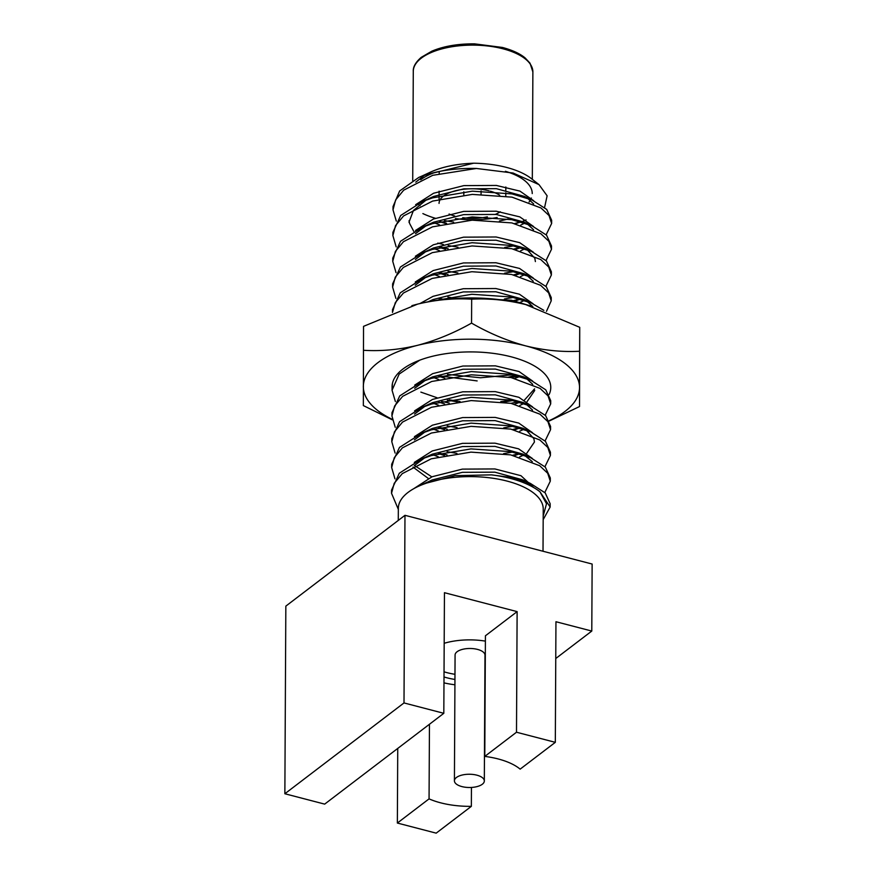 <?xml version="1.0" encoding="UTF-8"?>
<svg xmlns="http://www.w3.org/2000/svg" width="877" height="877" viewBox="0 0 877 877"><rect width="100%" height="100%" fill="white"/><g stroke="black" fill="none" stroke-linecap="round" stroke-linejoin="round"><path stroke-width="1.32" d="M398.279 520.423L398.344 508.342A72.451 32.098 0.3 0 1 419.973 485.628A72.451 32.098 0.3 0 1 498.86 479.248A72.451 32.098 0.3 0 1 543.236 509.098L543.016 551.26M520.149 769.14A57.498 25.477 -179.7 0 0 484.784 756.402L516.498 732.229L555.316 742.337L520.149 769.14M471.442 787.447L471.344 806.347L436.187 833.15L397.358 823.043L429.061 798.87A57.498 25.477 -179.7 0 0 471.344 806.347M484.784 756.402L485.419 635.781L517.123 611.62L516.498 732.229M555.755 658.517L591.789 631.056L555.952 621.727L555.316 742.337M284.861 793.751L404.001 702.937L443.817 713.308L324.676 804.121L284.861 793.751L285.836 606.128L404.977 515.314L592.139 564.043L591.789 631.056M393.082 208.189L393.028 206.566L399.638 190.989L418.767 177.428A79.347 35.157 -179.7 0 1 476.419 168.472L432.745 175.312L403.694 190.177L395.648 199.901L393.006 209.844L396.305 221.092M440.835 247.106L448.18 248.75M513.637 249.101L520.247 247.522M546.152 234.773L551.633 223.471L549.035 215.534L541.021 207.992L511.982 197.139L472.297 194.398L432.613 201.085L403.584 215.928L395.538 225.63L392.874 235.551L396.174 246.865M440.703 272.879L448.048 274.523M513.505 274.874L520.105 273.295M546.02 260.546L551.501 249.243L548.892 241.307L540.879 233.764L511.85 222.911L472.166 220.171L432.482 226.858L403.431 241.712L395.395 251.425L392.743 261.368L396.031 272.637M440.572 298.651L443.85 299.43M513.363 300.647L519.973 299.068M545.889 286.308L551.37 275.016L548.761 267.079L540.747 259.537L511.708 248.684L472.034 245.944L432.339 252.631L403.299 267.485L395.253 277.198L392.611 287.13L395.9 298.41M546.47 311.346L551.227 300.789L548.629 292.852L540.616 285.31L511.576 274.457L471.892 271.717L432.208 278.404L403.42 293.039L395.319 302.609L392.479 312.442L392.49 309.669L400.263 292.808L422.44 278.656L432.218 275.181L471.914 268.494L511.587 271.234L531.462 277.231L546.294 286.724L551.249 297.566L551.14 299.232M530.651 305.952L511.444 300.23L464.273 298.016M440.166 375.97L477.143 380.925M419.699 360.195L399.188 374.051L392.063 390.243L395.363 401.502M439.892 427.516L447.237 429.16M512.694 429.511L519.294 427.932M545.209 415.172L550.69 403.88L548.081 395.933L540.068 388.401L511.039 377.548L471.355 374.808L431.67 381.484L402.642 396.338L394.595 406.04L391.931 415.972L395.231 427.274M439.761 453.288L447.106 454.933M512.563 455.273L519.162 453.705M545.077 440.945L550.559 429.653L547.95 421.705L539.936 414.174L510.896 403.321L471.223 400.581L431.528 407.257L402.499 422.111L394.453 431.824L391.8 441.756L395.088 453.047M516.41 480.147L519.031 479.478M544.935 466.717L550.416 455.426L547.818 447.478L539.804 439.947L510.765 429.094L471.092 426.354L431.396 433.03L402.346 447.895L394.31 457.619L391.657 467.551L394.957 478.82M544.803 492.49L550.285 481.199L547.687 473.251L539.673 465.72L510.633 454.867L470.949 452.126L431.265 458.803L402.247 473.646L394.201 483.348L391.526 493.269L398.344 509.384M543.181 519.622L550.153 507.038L539.936 491.756L546.524 503.76L543.203 515.972M419.973 485.628L423.723 483.841L455.02 475.674L491.46 474.863L510.513 477.417L530.377 483.413L545.209 492.907L550.164 503.749L550.054 505.415M391.602 491.69L391.548 490.111L399.32 473.218L421.497 459.066L431.276 455.58L470.971 448.903L510.644 451.644L530.519 457.641L545.351 467.134L550.307 477.976L550.186 479.642M391.734 465.917L391.679 464.273L399.484 447.413L421.629 433.293L431.418 429.807L471.102 423.131L510.787 425.871L530.651 431.868L545.483 441.361L550.438 452.203L550.328 453.869M512.442 477.822L509.997 478.316M391.876 440.144L391.811 438.566L399.594 421.673L421.771 407.52L431.55 404.034L471.234 397.358L510.918 400.098L530.782 406.095L545.615 415.588L550.57 426.43L550.46 428.097M512.574 452.061L503.606 453.617M456.939 453.376L447.127 451.71M392.008 414.372L391.953 412.738L399.748 395.878L421.903 381.747L431.681 378.261L471.377 371.585L511.05 374.326L530.914 380.322L545.757 389.816L550.712 400.657L550.592 402.324M512.705 426.288L503.749 427.844M457.07 427.603L447.259 425.937M392.14 388.599L392.414 383.556M512.848 400.515L503.88 402.072M457.213 401.83L447.391 400.164M436.987 397.719L420.861 392.118M512.979 374.742L480.508 377.768L447.522 374.391M431.024 301.282L471.782 294.266L511.455 297.007L531.319 303.003L543.85 310.348M392.545 311.28L392.49 309.713M392.677 285.507L392.622 283.863L400.427 267.003L422.582 252.883L432.361 249.408L472.045 242.721L511.729 245.461L531.594 251.458L546.426 260.951L551.381 271.793L551.271 273.46M513.385 297.424L504.418 298.98M455.492 298.41L447.928 297.073M392.819 259.735L392.753 258.145L400.537 241.263L422.714 227.11L432.493 223.635L472.188 216.948L511.861 219.689L531.725 225.685L546.557 235.179L551.512 246.02L551.403 247.687M513.516 271.651L504.549 273.207M457.882 272.966L448.07 271.3M392.951 233.962L392.896 232.35L400.69 215.479L422.846 201.337L432.624 197.862L472.319 191.175L511.993 193.916L531.868 199.912L546.7 209.417L551.655 220.248L551.534 221.914M513.659 245.878L504.692 247.435M458.024 247.193L448.202 245.527M443.389 244.497L437.798 243.082M491.46 474.863A79.347 35.157 0.3 0 1 539.936 491.756M505.404 171.289A59.8 26.496 0.3 0 1 532.24 193.576M531.374 198.016A59.8 26.496 0.3 0 1 530.728 199.419M530.267 200.252A59.8 26.496 0.3 0 1 529.072 202.017M497.138 217.496A59.8 26.496 0.3 0 1 455.382 218.581M420.017 205.777A59.8 26.496 0.3 0 1 418.954 204.878M420.708 179.763A59.8 26.496 0.3 0 1 435.354 172.32M422.736 175.674L430.947 171.903C442.753 166.685 456.994 163.791 473.646 163.21A67.847 30.059 0.3 0 1 531.506 178.711L539.004 184.619L547.127 195.801L544.595 207.432M508.123 218.976A67.847 30.059 0.3 0 1 499.419 220.96M453.639 222.067A67.847 30.059 0.3 0 1 444.496 220.533M435.332 218.263A67.847 30.059 0.3 0 1 422.878 213.582M476.419 168.472L513.089 173.032L539.004 184.619M526.079 219.952L523.152 221.037M515.61 223.745L520.741 221.848L514.733 223.536M446.579 223.317L440.013 221.563M473.646 163.21L423.328 175.433L418.767 177.428M439.607 221.662L445.582 223.525M533.687 200.723L519.951 191.12L496.371 185.442L463.856 185.617L433.611 193.236L415.654 204.681M409.066 220.642L409.57 223.383L413.791 231.385M439.476 247.435L445.439 249.298M515.479 249.517L520.609 247.621M533.545 226.496L519.82 216.893L496.239 211.214L463.714 211.39L433.479 219.009L415.523 230.454M439.344 273.207L445.308 275.071M515.347 275.29L520.467 273.394M533.413 252.269L519.688 242.666L496.097 236.987L463.582 237.163L433.337 244.782L415.38 256.227M439.202 298.98L441.427 299.726M515.205 301.063L520.335 299.167M533.282 278.042L519.546 268.439L495.965 262.76L463.451 262.936L433.205 270.555L415.249 281.999M533.139 303.815L519.414 294.212L495.834 288.533L463.308 288.708L433.074 296.327L419.962 303.552M438.796 376.299L444.771 378.162M514.799 378.382L519.929 376.485M438.664 402.072L444.639 403.935M514.667 404.154L519.798 402.258M524.501 399.989L534.586 388.829M532.734 381.133L519.009 371.53L495.428 365.852L462.913 366.027L432.668 373.646L414.711 385.091M438.533 427.844L444.496 429.708M514.536 429.927L519.655 428.031M532.602 406.906L518.877 397.303L495.286 391.624L462.771 391.8L432.525 399.419L414.569 410.864M438.39 453.617L444.365 455.481M514.404 455.7L519.524 453.804M532.471 432.679L518.745 423.076L495.154 417.397L462.639 417.573L432.394 425.192L414.437 436.636M414.448 465.457L431.813 476.869M517.277 480.421L519.392 479.576M532.339 458.452L518.603 448.849L495.023 443.17L462.508 443.345L432.262 450.964L414.306 462.409M533.83 487.623L520.971 475.707L494.891 468.943L462.365 469.118L432.12 476.737L413.626 488.763M430.947 171.903L423.328 175.422M424.402 175.367L415.764 182.131M434.63 222.999L439.596 224.885M520.719 225.071L524.863 223.109M533.665 203.946L527.461 198.191M531.868 199.912L524.402 196.404L496.349 188.665L463.834 188.84L433.589 196.459L422.846 201.337M426.112 200.066L413.44 210.436L408.978 222.254M434.488 248.772L439.465 250.658M520.587 250.844L524.731 248.882M533.534 229.719L527.329 223.964M531.725 225.685L524.26 222.166L496.218 214.437L463.703 214.613L433.457 222.232L422.714 227.11M425.981 225.838L415.501 233.677M434.356 274.545L439.322 276.43M520.456 276.617L524.599 274.654M535.398 261.576L534.827 258.276L527.187 249.737M531.594 251.458L524.128 247.939L496.086 240.21L463.571 240.386L433.326 248.005L422.582 252.883M425.838 251.6L415.369 259.449M434.225 300.318L434.981 300.625M518.91 302.96L524.457 300.427M533.26 281.265L527.055 275.51M531.462 277.231L523.997 273.712L495.943 265.983L463.429 266.159L433.183 273.777L422.44 278.656M425.707 277.373L415.227 285.222M532.821 306.599L526.924 301.271M531.319 303.003L523.854 299.485L495.812 291.756L463.297 291.92L433.052 299.55L428.086 301.82M433.819 377.636L438.785 379.522M415.435 361.927L414.821 362.541M433.687 403.409L438.653 405.295M519.776 405.481L523.92 403.519M527.099 401.622L534.729 390.44M532.723 384.356L526.518 378.59M530.914 380.322L523.448 376.803L495.406 369.074L462.892 369.239L432.646 376.869L421.903 381.747M425.17 380.465L414.689 388.314M433.545 429.182L438.511 431.067M519.644 431.254L523.788 429.291M532.591 410.129L526.386 404.363M530.782 406.095L523.317 402.576L495.275 394.847L462.76 395.012L432.514 402.642L421.771 407.52M425.027 406.237L414.558 414.087M433.413 454.955L438.379 456.84M519.502 457.027L523.646 455.064M526.836 453.168L534.455 441.986L533.885 438.686L526.244 430.136M530.651 431.868L523.185 428.349L495.143 420.62L462.617 420.785L432.383 428.414L421.629 433.293M424.896 432.01L414.415 439.859M412.979 467.068L428.283 478.447M521.453 481.868L523.514 480.837M532.317 461.675L523.043 454.122L495.001 446.393L462.486 446.557L432.24 454.187L421.497 459.066M424.764 457.783L414.284 465.632M531.243 486.198L522.911 479.894L494.869 472.166L462.354 472.33L432.109 479.96L425.477 483.095M404.977 515.314L404.001 702.937M517.123 611.62L444.453 592.699L443.817 713.308M397.741 748.432L397.358 823.043M444.003 676.967A45.999 20.379 -179.7 0 0 446.974 677.811A45.999 20.379 -179.7 0 0 454.955 679.456M485.387 641.12A45.999 20.379 -179.7 0 0 444.19 643.279M454.922 684.784A57.498 25.477 0.3 0 1 443.981 682.865M429.061 798.87L429.456 724.259M444.036 671.815A45.999 20.379 -179.7 0 0 447.007 672.659A45.999 20.379 -179.7 0 0 454.977 674.303M484.323 780.958L484.981 655.185A14.953 6.621 -179.7 0 0 470.061 648.487A14.953 6.621 -179.7 0 0 455.075 655.031L454.418 780.804A14.953 6.621 -179.7 0 0 461.883 786.581A14.953 6.621 -179.7 0 0 484.323 780.958A14.953 6.621 -179.7 0 0 469.403 774.248A14.953 6.621 -179.7 0 0 454.418 780.804M490.386 191.197A33.348 14.777 0.3 0 1 499.693 195.198M500.285 211.785A33.348 14.777 0.3 0 1 495.428 214.35M487.327 216.838A33.348 14.777 0.3 0 1 462.727 217.671M454.724 216.027A33.348 14.777 0.3 0 1 449.068 214.032M439.048 203.398A33.348 14.777 0.3 0 1 489.081 190.846M449.243 399.824L460.03 401.491M500.767 401.644L510.995 400.109M517.101 402.028L510.973 403.332M449.232 403.047L441.526 401.392M518.219 376.014L511.105 377.559M517.583 376.2L511.379 377.614M515.49 375.323A79.347 35.157 0.3 0 1 508.671 377.088M411.872 305.678A108.101 47.895 0.3 0 1 415.983 304.538A108.101 47.895 0.3 0 1 417.649 304.111A108.101 47.895 0.3 0 1 525.751 304.593A108.101 47.895 0.3 0 1 527.735 305.13A108.101 47.895 0.3 0 1 529.587 305.645M392.293 419.82L363.341 405.58L363.538 326.354L417.649 304.111C436.077 299.715 454.089 298.07 471.673 299.189C489.191 298.224 507.213 300.033 525.751 304.593L579.73 327.318L579.533 406.544L549.353 420.96M363.418 350.285C381.046 351.37 399.046 349.726 417.441 345.352C435.869 340.484 453.902 333.074 471.552 323.109C489.004 333.172 506.994 340.747 525.531 345.834C543.839 350.383 561.861 352.181 579.609 351.249L579.533 406.544M471.673 299.189L471.552 323.109M579.73 327.318L579.609 351.249M549.21 420.653A108.101 47.895 -179.7 0 0 579.522 387.557A108.101 47.895 -179.7 0 0 525.531 345.834A108.101 47.895 0.3 0 0 417.441 345.352A108.101 47.895 -179.7 0 0 363.341 386.593A108.101 47.895 -179.7 0 0 392.205 419.316M392.085 386.812A79.347 35.157 0.3 0 1 392.085 386.658A79.347 35.157 0.3 0 1 410.25 364.426A79.347 35.157 0.3 0 1 540.495 370.061A79.347 35.157 0.3 0 1 549.145 394.475M503.014 48.805A59.8 26.496 -179.7 0 0 413.286 71.3C412.979 66.915 415.621 62.278 421.201 57.378L431.813 51.184C443.63 46.185 457.882 43.74 474.545 43.85L502.444 47.457C512.442 50.153 520.006 53.65 525.115 57.926L530.015 63.166L532.876 71.925A59.8 26.496 -179.7 0 0 503.014 48.805M393.028 206.588L393.006 209.8M392.896 232.35L392.874 235.584M392.753 258.123L392.743 261.346M392.622 283.907L392.611 287.119M392.085 386.987L392.063 390.21M391.953 412.771L391.931 415.994M391.811 438.533L391.8 441.756M391.679 464.317L391.657 467.529M391.548 490.079L391.526 493.312M551.655 220.291L551.633 223.525M551.512 246.075L551.501 249.287M551.381 271.837L551.37 275.071M551.249 297.621L551.227 300.833M550.712 400.701L550.69 403.935M550.57 426.485L550.559 429.697M550.438 452.247L550.416 455.481M550.307 478.02L550.285 481.243M550.164 503.804L550.153 507.027M532.317 179.346L532.876 71.925M412.716 180.596L413.286 71.3M518.998 222.55L520.817 221.87M523.043 454.122L530.519 457.641M522.911 479.894L530.377 483.413M427.044 482.273L423.723 483.841M505.777 196.02L505.799 192.797M505.81 190.199L505.832 186.976M439.07 199.276L439.081 196.053M439.092 194.398L439.103 191.175M439.202 173.503L439.213 171.497M463.823 191.8L463.812 195.023M481.078 190.956L481.067 194.179"/></g></svg>
